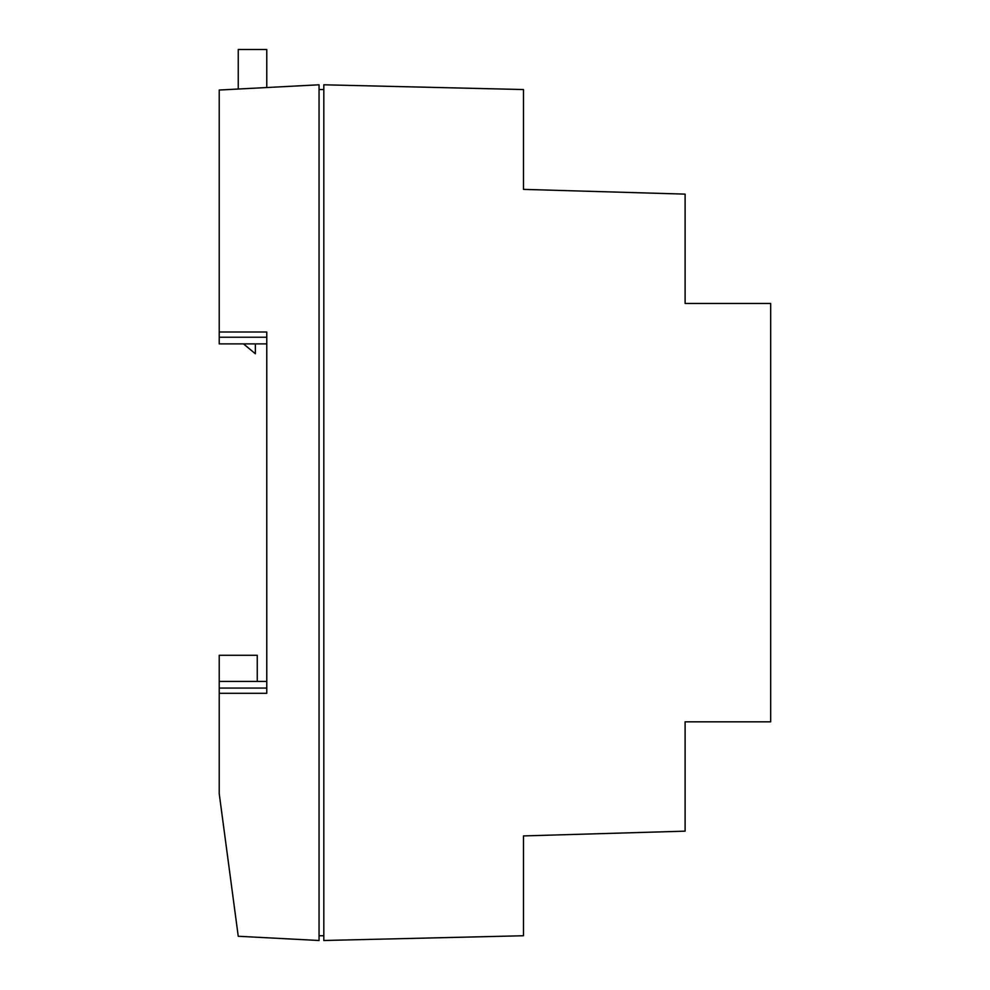 <?xml version="1.0" encoding="UTF-8"?>
<svg xmlns="http://www.w3.org/2000/svg" width="990" height="990" viewBox="0 0 990 990"><rect width="100%" height="100%" fill="white"/><g stroke="black" fill="none" stroke-linecap="round" stroke-linejoin="round"><path stroke-width="1.49" d="M266.768 331.996L266.768 693.297L219.223 693.297L219.223 793.646L238.244 936.268L319.052 940.5L319.052 84.793L219.223 90.028L219.223 331.996L266.768 331.996M219.223 693.297L219.223 655.269L257.252 655.269L257.252 681.405M323.817 940.5L323.817 84.793L523.475 89.546L523.475 189.375L685.105 194.127L685.105 303.472L770.678 303.472L770.678 721.821L685.105 721.821L685.105 831.154L523.475 835.919L523.475 935.748L323.817 940.5M319.052 89.546L323.817 89.546M319.052 935.748L323.817 935.748M219.223 331.996L219.223 343.877L266.768 343.877M219.223 681.405L266.768 681.405M255.358 343.877L255.358 353.752L243.49 343.877M266.768 87.528L266.768 49.5L238.244 49.5L238.244 89.026M770.678 714.693L770.678 310.6M219.223 337.231L266.768 337.231M219.223 688.062L266.768 688.062"/></g></svg>
